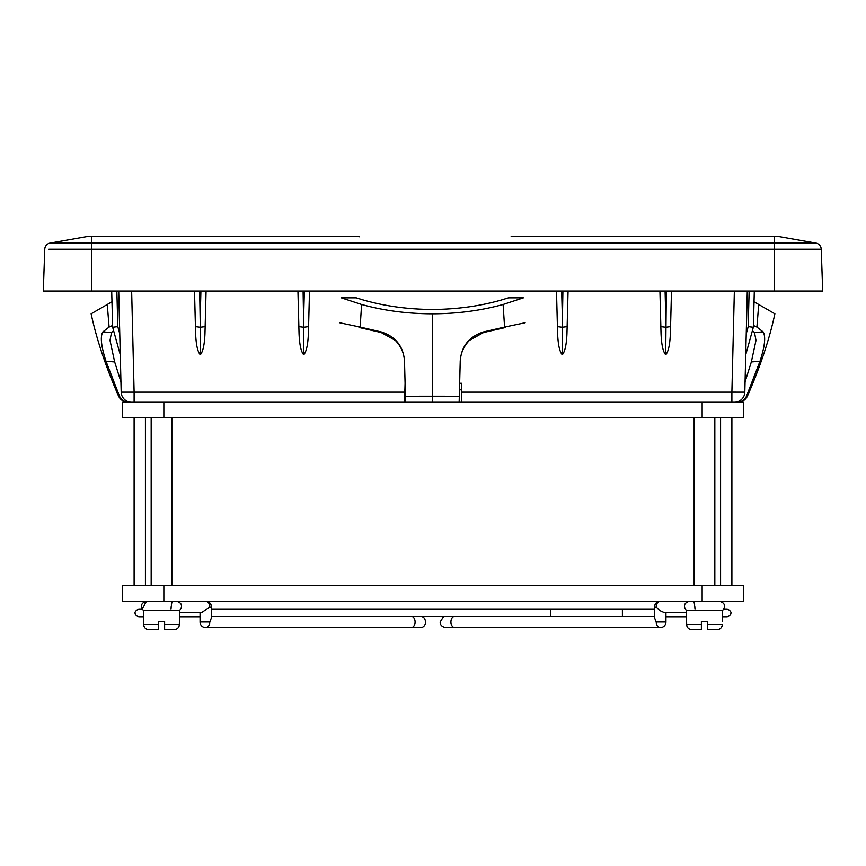 <?xml version="1.0" encoding="UTF-8"?>
<svg xmlns="http://www.w3.org/2000/svg" width="866" height="866" viewBox="0 0 866 866"><rect width="100%" height="100%" fill="white"/><g stroke="black" fill="none" stroke-linecap="round" stroke-linejoin="round"><path stroke-width="1.3" d="M121.186 392.146A10.338 10.338 0 0 0 131.524 402.235L134.111 402.235L134.111 392.146L121.186 392.146L118.88 297.839M119.595 327.002L120.937 381.809L114.648 361.912L110.014 340.425L114.648 361.912L106.02 361.295L119.53 396.249C121.446 400.06 124.531 402.051 128.807 402.235M111.974 301.769L111.692 291.052L111.974 301.769L91.125 313.806C96.527 339.071 105.695 366.545 118.61 396.206C120.558 399.995 123.654 402.008 127.897 402.235M118.718 291.052L119.757 333.811L117.798 326.623L112.656 327.251A197.621 5.174 88.5 0 1 112.309 314.618A197.621 5.174 88.5 0 0 112.656 327.251L117.798 326.623L112.656 327.251L117.798 326.623L116.867 291.052M111.692 291.052L112.309 314.618L111.692 291.052M303.717 354.746L303.717 327.251L298.867 326.623L297.936 291.052L299.051 333.811C299.528 344.841 301.087 351.823 303.717 354.746C306.358 351.823 307.906 344.841 308.383 333.811L309.508 291.052L308.577 326.623L303.717 327.251L303.1 291.052M308.383 333.811L308.577 326.623M204.961 333.811L206.076 291.052L204.961 333.811C204.484 344.841 202.925 351.823 200.295 354.746C197.654 351.823 196.106 344.841 195.629 333.811L194.504 291.052L195.435 326.623L200.295 327.251L199.678 291.052M404.563 402.235L405.082 383.259M461.437 402.235L461.437 383.259L459.64 383.259M660.855 326.623L665.705 327.251L670.565 326.623L671.496 291.052L670.371 333.811C669.894 344.841 668.346 351.823 665.705 354.746C663.075 351.823 661.516 344.841 661.039 333.811L659.924 291.052L661.039 333.811M562.283 354.746L562.283 327.251L567.133 326.623L568.064 291.052L566.949 333.811C566.472 344.841 564.913 351.823 562.283 354.746C559.642 351.823 558.094 344.841 557.617 333.811L556.492 291.052L557.423 326.623L562.283 327.251L562.9 291.052M298.867 326.623L299.051 333.811M200.295 354.746L200.295 327.251L205.145 326.623M195.435 326.623L195.629 333.811M461.437 389.819L459.478 389.819M405.256 389.819L404.563 389.819M112.656 327.251A204.809 5.174 -105.3 0 0 120.277 354.746A204.809 5.174 -105.3 0 1 112.656 327.251M113.587 330.639A204.809 5.174 -105.3 0 0 120.277 354.746A204.809 5.174 -105.3 0 1 113.587 330.639L111.487 332.501L110.014 340.425L111.487 332.501L102.859 331.884C100.088 336.56 101.138 346.368 106.02 361.295L119.53 396.249L118.61 396.206L119.53 396.249M744.814 392.146L731.889 392.136L731.889 402.235L734.476 402.235A10.338 10.338 0 0 0 744.814 392.146L747.282 291.052L746.243 333.811L746.405 327.002L746.243 333.811L748.202 326.623L753.344 327.251A197.621 5.174 91.5 0 0 753.691 314.618A197.621 5.174 91.5 0 1 753.344 327.251L748.202 326.623L753.344 327.251L748.202 326.623L749.133 291.052M747.12 297.839L747.282 291.052L747.12 297.839M754.308 291.052L753.691 314.618M557.617 333.811L557.423 326.623M567.133 326.623L566.949 333.811M665.705 354.746L666.322 291.052M670.565 326.623L670.371 333.811M753.344 327.251A204.809 5.174 -74.7 0 1 745.723 354.746A204.809 5.174 -74.7 0 0 753.344 327.251M752.413 330.639A204.809 5.174 -74.7 0 1 745.723 354.746A204.809 5.174 -74.7 0 0 752.413 330.639L754.513 332.501L755.986 340.425L751.352 361.912L755.986 340.425L754.513 332.501L763.141 331.884L756.916 327.077L758.724 304.486L774.875 313.806C769.473 339.071 760.305 366.545 747.39 396.206C745.442 399.995 742.346 402.008 738.103 402.235M817.06 249.224L821.239 249.224L822.7 291.052L43.3 291.052L44.761 249.224A6.463 6.463 0 0 1 50.098 243.086L88.938 236.234L50.098 243.086L91.753 243.086L91.753 291.052M359.563 236.234L91.753 236.234L91.753 243.086L774.247 243.086L774.247 249.224L821.239 249.224A6.463 6.463 0 0 0 815.902 243.086L798.614 240.034M777.062 236.234L815.902 243.086L777.062 236.234L511.135 236.234M91.753 236.234L88.938 236.234M359.563 236.764L354.865 236.234M163.847 585.806L163.847 601.329L122.474 601.329L122.474 585.806L743.526 585.806L743.526 601.329L702.153 601.329L702.153 585.806M163.847 601.329L702.153 601.329M145.423 417.748L145.423 585.806M134.111 585.806L134.111 417.748M720.577 585.806L720.577 417.748M731.889 585.806L731.889 417.748M702.153 417.748L702.153 402.235L743.526 402.235L743.526 417.748L122.474 417.748L122.474 402.235L163.847 402.235L163.847 417.748M702.153 402.235L163.847 402.235M714.829 585.806L714.829 417.748M171.847 585.806L171.847 417.748M107.276 304.486L109.084 327.077L102.859 331.884C100.088 336.538 101.138 346.335 106.02 361.295M112.602 325.486L109.084 327.077M763.141 331.884C765.912 336.56 764.862 346.368 759.98 361.295L746.47 396.249C744.554 400.06 741.469 402.051 737.193 402.235M745.063 381.809L751.352 361.912L759.98 361.295M746.47 396.249L747.39 396.206L746.47 396.249M754.026 301.769L758.724 304.486M753.398 325.486L756.916 327.077M358.979 327.445L381.148 332.501L381.127 331.884C395.675 336.56 403.469 346.368 404.509 361.295L405.58 402.235M404.509 361.393L404.519 361.912C404.281 353.707 401.239 346.552 395.383 340.425L381.148 332.501M505.744 327.445L483.585 332.501L483.596 331.884C469.091 336.538 461.297 346.335 460.225 361.295L459.153 402.235M459.305 396.249L432.361 396.206L432.361 402.235M405.418 396.249L432.361 396.206L432.361 313.806C407.334 313.752 383.746 310.634 361.609 304.486L360.148 327.077L381.127 331.884M460.214 361.393L460.203 361.912C460.441 353.707 463.494 346.552 469.34 340.425L483.585 332.501M361.609 304.486L341.345 297.839L356.262 297.839L362.67 299.809C384.298 306.088 407.529 309.314 432.361 309.487C457.205 309.314 480.435 306.088 502.053 299.809L508.461 297.839L523.389 297.839L503.114 304.486C480.695 310.656 457.107 313.763 432.361 313.806M503.114 304.486L504.575 327.077L483.596 331.884M525.099 322.769L504.575 327.077M339.634 322.769L360.148 327.077M654.566 607.012A5.683 5.683 0 0 1 660.26 601.329A5.683 4.027 90 0 0 656.233 607.012L654.566 607.012L654.566 617.988L656.233 622.005L665.943 622.005L665.943 612.706M211.434 616.321L654.566 616.321M722.32 621.496L722.59 610.627L686.392 610.627C683.047 606.07 684.075 602.963 689.498 601.329M656.233 607.012L659.719 610.627L664.287 612.706L686.392 612.706M707.598 629.766L717.037 629.766L707.598 629.766L707.598 624.592L722.32 624.592C721.984 627.763 720.22 629.495 717.037 629.766L707.598 629.766L707.598 621.496L701.384 621.496L701.384 629.766L691.945 629.766C688.751 629.485 686.998 627.763 686.662 624.592L686.392 610.627M686.662 624.592L701.384 624.592L701.384 629.766L690.7 629.625M686.922 626.205L687.279 627.027M687.734 627.72L688.373 628.413M689.022 628.911L689.899 629.365M718.455 629.582L719.245 629.301M720.09 628.824L720.739 628.294M721.346 627.601L722.006 626.356M694.987 609.079L694.813 606.492M694.662 605.053L693.883 601.329M552.465 609.079L550.516 609.599L550.516 616.321M624.343 609.079L622.394 609.599L622.405 616.321M211.434 607.012A5.683 5.683 0 0 0 205.74 601.329A5.683 4.027 90 0 1 209.767 607.012L211.434 607.012L211.434 617.988L209.767 622.005L200.057 622.005A5.683 5.683 0 0 0 205.74 627.698A5.683 4.027 -90 0 0 209.767 622.005M143.68 624.592C144.016 627.763 145.78 629.495 148.963 629.766L158.402 629.766L158.402 624.592L143.68 624.592L143.41 610.627L179.608 610.627C182.953 606.07 181.925 602.963 176.502 601.329M209.767 607.012L201.713 612.706L179.608 612.706M158.402 629.766L148.963 629.766L158.402 629.766L158.402 621.496L164.616 621.496L164.616 629.766L174.055 629.766C177.249 629.485 179.002 627.763 179.338 624.592L179.608 610.627M179.338 624.592L164.616 624.592L164.616 629.766L175.3 629.625M179.078 626.205L178.721 627.027M178.266 627.72L177.627 628.413M176.978 628.911L176.101 629.365M147.545 629.582L146.755 629.301M145.91 628.824L145.261 628.294M144.654 627.601L143.994 626.356M171.013 609.079L171.187 606.492M171.338 605.053L172.118 601.329M131.643 291.052L134.111 392.146L404.563 392.146M461.437 392.146L731.889 392.146L734.357 291.052M304.334 291.052L303.717 314.618M200.912 291.052L200.295 314.618M561.666 291.052L562.283 314.618M665.088 291.052L665.705 314.618M48.94 249.224L774.247 249.224L774.247 291.052M800.985 249.224L807.48 249.224M65.015 249.224L58.52 249.224M774.247 236.234L774.247 243.086L815.902 243.086M453.264 616.841A5.683 4.027 -90 0 0 450.915 622.005A5.683 4.027 -90 0 0 454.942 627.698L660.26 627.698A5.683 4.027 -90 0 1 656.233 622.005M205.74 627.698L411.058 627.698A5.683 4.027 -90 0 0 415.085 622.005A5.683 4.027 -90 0 0 412.736 616.841M694.153 585.806L694.153 417.748M151.171 585.806L151.171 417.748M454.942 627.698L445.849 627.698C442.028 626.973 440.134 625.068 440.166 622.005L443.479 616.841M660.26 627.698A5.683 5.683 0 0 0 665.943 622.005M722.59 610.627C725.935 606.07 724.907 602.963 719.484 601.329M200.057 616.841L179.608 616.841M143.41 616.841L138.755 616.841C133.754 614.254 133.754 611.667 138.755 609.079L142.035 609.079L146.516 601.329C141.093 602.963 140.065 606.07 143.41 610.627M665.943 616.841L686.392 616.841M722.59 616.841L727.245 616.841C732.246 614.254 732.246 611.667 727.245 609.079L723.965 609.079M654.566 609.079L211.434 609.079M420.151 627.698L411.058 627.698L420.151 627.698C423.171 627.763 425.065 625.869 425.834 622.005L424.535 618.378L422.521 616.841M200.057 622.005L200.057 612.706"/></g></svg>
